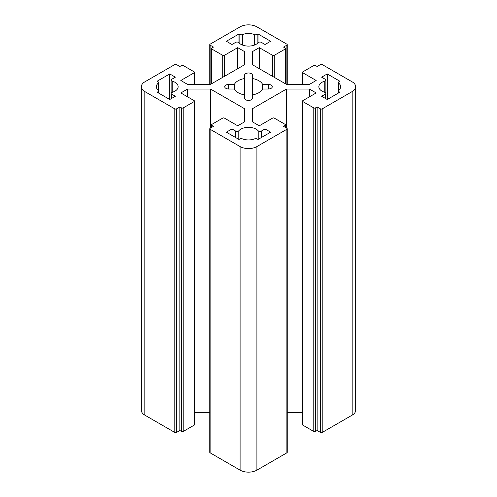 <?xml version="1.0" encoding="UTF-8"?>
<svg xmlns="http://www.w3.org/2000/svg" width="497" height="497" viewBox="0 0 497 497"><rect width="100%" height="100%" fill="white"/><g stroke="black" fill="none" stroke-linecap="round" stroke-linejoin="round"><path stroke-width="0.75" d="M172.198 81.117A10.897 6.293 180 0 1 178.137 86.72A10.897 6.293 180 0 1 172.198 92.318L172.198 81.117A1.982 1.143 180 0 1 171.117 80.098A1.982 1.143 180 0 1 171.701 79.29L175.366 77.172L169.763 73.935L157.151 81.216L158.009 81.713A1.982 1.143 180 0 1 158.586 82.521A1.982 1.143 180 0 1 158.245 83.167L158.245 90.268A10.897 6.293 180 0 1 156.344 86.72A10.897 6.293 180 0 1 158.245 83.167M144.82 91.572L174.801 108.88L174.801 432.446L144.82 415.138L144.82 91.572A11.891 6.865 180 0 1 141.341 86.72A11.891 6.865 180 0 1 144.82 81.862L174.801 64.554A1.187 0.683 180 0 1 176.485 64.554L179.846 66.499L181.529 65.523A1.187 0.683 0 0 1 183.213 65.523L194.141 71.835A1.187 0.683 0 0 1 194.489 72.32L194.489 84.422M174.801 432.446A1.187 0.683 0 0 0 176.485 432.446L176.485 108.88A1.187 0.683 180 0 1 174.801 108.88M176.485 108.88L179.846 106.942L181.529 107.911A1.187 0.683 0 0 0 183.213 107.911L194.141 101.599A1.187 0.683 0 0 0 194.489 101.115A1.187 0.683 0 0 0 194.141 100.63L180.827 92.945L187.636 89.019L210.448 89.019L244.524 108.688L244.524 121.858L237.709 125.791L224.402 118.106A1.187 0.683 0 0 0 222.718 118.106L211.79 124.412A1.187 0.683 0 0 0 211.442 124.896A1.187 0.683 0 0 0 211.79 125.387L213.474 126.356L210.113 128.294A1.187 0.683 180 0 0 209.765 128.779L209.765 452.345A1.187 0.683 0 0 0 210.113 452.829L210.113 129.263A1.187 0.683 180 0 1 209.765 128.779M210.113 129.263L240.094 146.578L240.094 470.137L210.113 452.829M256.906 146.578L286.887 129.263L286.887 452.829L256.906 470.137L256.906 146.578A11.891 6.865 180 0 1 240.094 146.578M252.476 121.858L252.476 108.688L252.476 121.858L259.291 125.791L272.598 118.106A1.187 0.683 0 0 1 274.282 118.106L285.21 124.412A1.187 0.683 0 0 1 285.558 124.896A1.187 0.683 0 0 1 285.21 125.387L283.526 126.356L286.887 128.294A1.187 0.683 180 0 1 287.235 128.779A1.187 0.683 180 0 1 286.887 129.263M252.476 108.688L286.552 89.019L309.364 89.019L316.173 92.945L302.859 100.63A1.187 0.683 0 0 0 302.511 101.115A1.187 0.683 0 0 0 302.859 101.599L313.787 107.911A1.187 0.683 0 0 0 315.471 107.911L317.154 106.942L320.515 108.88L320.515 432.446A1.187 0.683 0 0 0 322.199 432.446L322.199 108.88A1.187 0.683 180 0 1 320.515 108.88M322.199 108.88L352.18 91.572L352.18 415.138L322.199 432.446M252.476 64.747L252.476 51.582L252.476 64.747L286.552 84.422L309.364 84.422L316.173 80.489L302.859 72.804A1.187 0.683 0 0 1 302.511 72.32A1.187 0.683 0 0 1 302.859 71.835L313.787 65.523A1.187 0.683 0 0 1 315.471 65.523L317.154 66.499L320.515 64.554A1.187 0.683 180 0 1 322.199 64.554L352.18 81.862A11.891 6.865 180 0 1 355.659 86.72A11.891 6.865 180 0 1 352.18 91.572M252.476 51.582L259.291 47.65L272.598 55.335A1.187 0.683 0 0 0 274.282 55.335L285.21 49.023A1.187 0.683 0 0 0 285.558 48.538A1.187 0.683 0 0 0 285.21 48.054L283.526 47.085L286.887 45.14L286.887 84.422M210.113 84.422L210.113 45.14A1.187 0.683 180 0 1 209.765 44.655A1.187 0.683 180 0 1 210.113 44.171L240.094 26.863A11.891 6.865 180 0 1 256.906 26.863L286.887 44.171A1.187 0.683 180 0 1 287.235 44.655A1.187 0.683 180 0 1 286.887 45.14M210.113 45.14L213.474 47.085L211.79 48.054A1.187 0.683 0 0 0 211.442 48.538A1.187 0.683 0 0 0 211.79 49.023L222.718 55.335A1.187 0.683 0 0 0 224.402 55.335L237.709 47.65L244.524 51.582L244.524 64.747L210.448 84.422L187.636 84.422L180.827 80.489L194.141 72.804A1.187 0.683 0 0 0 194.489 72.32M338.755 83.167A10.897 6.293 180 0 1 340.656 86.72A10.897 6.293 180 0 1 338.755 90.268L338.755 83.167A1.982 1.143 180 0 1 338.414 82.521A1.982 1.143 180 0 1 338.991 81.713L339.849 81.216L327.237 73.935L321.634 77.172L325.299 79.29A1.982 1.143 180 0 1 325.883 80.098A1.982 1.143 180 0 1 324.802 81.117L324.802 92.318A1.982 1.143 180 0 1 325.883 93.337A1.982 1.143 180 0 1 325.299 94.15L325.299 98.381M338.991 92.715L338.991 91.721A1.982 1.143 180 0 1 338.414 90.914A1.982 1.143 180 0 1 338.755 90.268M338.991 91.721L339.849 92.218L327.237 99.499L321.634 96.263L325.299 94.15M324.802 92.318A10.897 6.293 180 0 1 318.863 86.72A10.897 6.293 180 0 1 324.802 81.117M252.464 94.871L252.464 98.157A3.964 2.286 180 0 1 248.5 100.444A3.964 2.286 180 0 1 244.536 98.157L244.536 94.871A14.662 8.468 180 0 1 234.385 89.006L228.688 89.006A3.964 2.286 180 0 1 224.725 86.72A3.964 2.286 180 0 1 228.688 84.428L234.385 84.428A14.662 8.468 180 0 1 244.536 78.569L244.536 75.277A3.964 2.286 180 0 1 248.5 72.991A3.964 2.286 180 0 1 252.464 75.277L252.464 78.569A14.662 8.468 180 0 1 262.615 84.428L268.312 84.428A3.964 2.286 180 0 1 272.275 86.72A3.964 2.286 180 0 1 268.312 89.006L262.615 89.006A14.662 8.468 180 0 1 252.464 94.871L252.464 78.569M257.173 43.612L257.173 34.473A1.982 1.143 180 0 1 254.65 34.61L254.65 44.997M257.173 34.473L258.03 33.976L270.635 41.257L265.031 44.494L261.366 42.382A1.982 1.143 180 0 0 258.204 42.667A10.897 6.293 180 0 1 248.5 46.097A10.897 6.293 180 0 1 238.796 42.667A1.982 1.143 180 0 0 235.634 42.382L231.969 44.494L226.365 41.257L238.97 33.976L239.827 34.473L239.827 43.612M242.35 44.997L242.35 34.61A1.982 1.143 180 0 1 239.827 34.473M242.35 34.61A10.897 6.293 180 0 1 254.65 34.61M171.701 98.381L171.701 94.15A1.982 1.143 180 0 1 171.117 93.337A1.982 1.143 180 0 1 172.198 92.318M171.701 94.15L175.366 96.263L169.763 99.499L157.151 92.218L158.009 91.721L158.009 92.715M158.245 90.268A1.982 1.143 180 0 1 158.586 90.914A1.982 1.143 180 0 1 158.009 91.721M238.796 139.359L238.796 130.773A1.982 1.143 180 0 1 235.634 131.059L235.634 137.532M238.796 130.773A10.897 6.293 180 0 1 248.5 127.344A10.897 6.293 180 0 1 258.204 130.773L258.204 139.359M261.366 137.532L261.366 131.059A1.982 1.143 180 0 1 258.204 130.773M261.366 131.059L265.031 128.94L270.635 132.177L258.03 139.458L257.173 138.961A1.982 1.143 180 0 0 254.65 138.831A10.897 6.293 180 0 1 242.35 138.831A1.982 1.143 180 0 0 239.827 138.961L238.97 139.458L226.365 132.177L231.969 128.94L235.634 131.059M238.97 33.976L238.97 42.86M286.887 452.829A1.187 0.683 0 0 0 287.235 452.345L287.235 128.779M317.154 106.942L317.154 430.501L315.471 431.477A1.187 0.683 180 0 1 313.787 431.477L302.859 425.165A1.187 0.683 180 0 1 302.511 424.68L302.511 101.115M320.515 432.446L317.154 430.501M234.385 84.428L234.385 89.006M244.536 78.569L244.536 94.871L244.536 78.569M262.615 89.006L262.615 84.428M231.969 128.94L231.969 135.414M265.031 128.94L265.031 135.414M169.763 73.935L169.763 99.499M258.03 33.976L258.03 42.86M327.237 73.935L327.237 99.499M209.765 412.578L194.489 412.578M210.448 89.019L210.448 128.102M187.636 89.019L187.636 96.878M194.489 101.115L194.489 424.68A1.187 0.683 180 0 1 194.141 425.165L183.213 431.477A1.187 0.683 180 0 1 181.529 431.477L179.846 430.501L176.485 432.446M179.846 106.942L179.846 430.501M244.524 108.688L244.524 121.858M244.524 51.582L244.524 64.747M237.709 47.65L237.709 68.679M259.291 47.65L259.291 68.679M309.364 89.019L309.364 96.878M302.511 412.578L287.235 412.578M286.552 89.019L286.552 128.102M141.341 86.72L141.341 410.28A11.891 6.865 0 0 0 144.82 415.138M352.18 415.138A11.891 6.865 0 0 0 355.659 410.28L355.659 86.72M240.094 470.137A11.891 6.865 0 0 0 256.906 470.137M228.688 84.428L228.688 89.006M268.312 84.428L268.312 89.006M194.141 101.599L194.141 425.165M183.213 107.911L183.213 431.477M181.529 107.911L181.529 431.477M211.79 125.387L211.79 127.325M224.402 55.335L224.402 76.364M222.718 55.335L222.718 77.333M211.79 49.023L211.79 83.645M194.141 72.804L194.141 84.422M302.859 72.804L302.859 84.422M285.21 49.023L285.21 83.645M274.282 55.335L274.282 77.333M272.598 55.335L272.598 76.364M285.21 125.387L285.21 127.325M315.471 107.911L315.471 431.477M313.787 107.911L313.787 431.477M302.859 101.599L302.859 425.165M158.586 93.051L158.586 82.521M171.117 98.717L171.117 80.098M325.883 98.717L325.883 80.098M338.414 82.521L338.414 93.051M209.765 84.422L209.765 44.655M287.235 44.655L287.235 84.422M211.442 124.896L211.442 127.524M211.442 48.538L211.442 83.844M302.511 72.32L302.511 84.422M285.558 48.538L285.558 83.844M285.558 124.896L285.558 127.524"/></g></svg>
